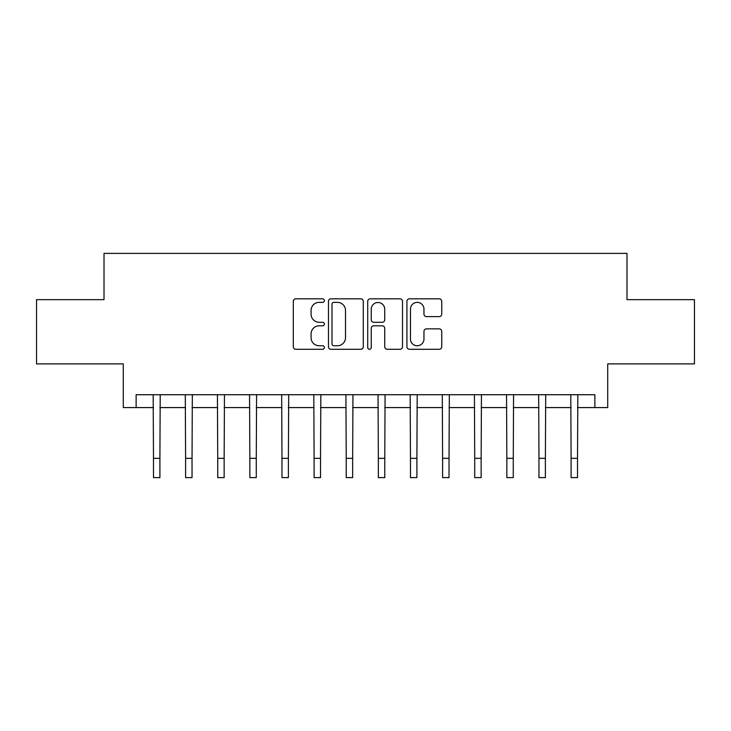 <?xml version="1.0" encoding="UTF-8"?>
<svg xmlns="http://www.w3.org/2000/svg" width="731" height="731" viewBox="0 0 731 731"><rect width="100%" height="100%" fill="white"/><g stroke="black" fill="none" stroke-linecap="round" stroke-linejoin="round"><path stroke-width="1.1" d="M324.381 300.596A1.764 1.764 0 0 0 322.618 298.833L295.817 298.833A2.522 2.522 0 0 0 293.295 301.355L293.295 346.759A2.522 2.522 0 0 0 295.817 349.29L322.618 349.29A1.764 1.764 0 0 0 324.381 347.517A1.764 1.764 0 0 0 322.618 345.754L319.145 345.754A8.068 8.068 0 0 1 311.077 337.685L311.077 333.903A8.068 8.068 0 0 1 319.145 325.825L322.618 325.825A1.764 1.764 0 0 0 324.381 324.061A1.764 1.764 0 0 0 322.618 322.298L319.145 322.298A8.068 8.068 0 0 1 311.077 314.22L311.077 310.437A8.068 8.068 0 0 1 319.145 302.369L322.618 302.369A1.764 1.764 0 0 0 324.381 300.596M439.221 316.614A2.522 2.522 0 0 0 441.743 314.092L441.743 301.355A2.522 2.522 0 0 0 439.221 298.833L409.451 298.833A2.522 2.522 0 0 0 406.929 301.355L406.929 346.759A2.522 2.522 0 0 0 409.451 349.29L439.221 349.29A2.522 2.522 0 0 0 441.743 346.759L441.743 331.371A2.522 2.522 0 0 0 439.221 328.849L426.484 328.849A2.522 2.522 0 0 0 423.962 331.371L423.962 339.01A6.743 6.743 0 0 1 417.209 345.754A6.743 6.743 0 0 1 410.466 339.01L410.466 309.112A6.743 6.743 0 0 1 417.209 302.369A6.743 6.743 0 0 1 423.962 309.112L423.962 314.092A2.522 2.522 0 0 0 426.484 316.614L439.221 316.614M136.13 407.578L136.13 394.731L594.87 394.731L594.87 407.578L607.717 407.578L607.717 363.892L694.45 363.892L694.45 299.646L626.988 299.646L626.988 253.383L104.012 253.383L104.012 299.646L36.55 299.646L36.55 363.892L123.283 363.892L123.283 407.578L153.483 407.578M363.289 301.355A2.522 2.522 0 0 0 360.767 298.833L331.006 298.833A2.522 2.522 0 0 0 328.484 301.355L328.484 346.759A2.522 2.522 0 0 0 331.006 349.29L360.767 349.29A2.522 2.522 0 0 0 363.289 346.759L363.289 301.355M370.233 298.833L399.994 298.833A2.522 2.522 0 0 1 402.516 301.355L402.516 346.759A2.522 2.522 0 0 1 399.994 349.29L387.256 349.29A2.522 2.522 0 0 1 384.734 346.759L384.734 328.347A2.522 2.522 0 0 0 382.212 325.825L373.76 325.825A2.522 2.522 0 0 0 371.238 328.347L371.238 347.517A1.764 1.764 0 0 1 369.475 349.29A1.764 1.764 0 0 1 367.711 347.517L367.711 301.355A2.522 2.522 0 0 1 370.233 298.833M159.906 407.578L185.601 407.578M192.034 407.578L217.728 407.578M224.152 407.578L249.856 407.578M256.279 407.578L281.974 407.578M288.398 407.578L314.102 407.578M320.525 407.578L346.229 407.578M352.653 407.578L378.347 407.578M384.771 407.578L410.475 407.578M416.898 407.578L442.593 407.578M449.026 407.578L474.721 407.578M481.144 407.578L506.848 407.578M513.272 407.578L538.966 407.578M545.39 407.578L571.094 407.578M577.517 407.578L594.87 407.578M333.775 302.369A1.764 1.764 0 0 0 332.011 304.133L332.011 343.99A1.764 1.764 0 0 0 333.775 345.754L337.439 345.754A8.068 8.068 0 0 0 345.507 337.685L345.507 310.437A8.068 8.068 0 0 0 337.439 302.369L333.775 302.369M384.734 309.24A6.743 6.743 0 0 0 377.991 302.488A6.743 6.743 0 0 0 371.238 309.24L371.238 319.776A2.522 2.522 0 0 0 373.76 322.298L382.212 322.298A2.522 2.522 0 0 0 384.734 319.776L384.734 309.24M153.172 394.731L153.483 458.337L159.906 458.337L160.208 394.731M153.483 458.337L153.483 477.617L159.906 477.617L159.906 458.337M185.299 394.731L185.601 458.337L192.034 458.337L192.335 394.731M185.61 477.617L192.034 477.617L192.034 458.337M185.601 477.617L185.601 458.337M217.427 394.731L217.728 458.337L224.152 458.337L224.463 394.731M217.728 458.337L217.728 477.617L224.152 477.617L224.152 458.337M249.545 394.731L249.856 458.337L256.279 458.337L256.581 394.731M249.856 458.337L249.856 477.617L256.279 477.617L256.279 458.337M281.673 394.731L281.974 458.337L288.398 458.337L288.708 394.731M281.974 458.337L281.974 477.617L288.398 477.617L288.398 458.337M313.8 394.731L314.102 458.337L320.525 458.337L320.836 394.731M314.102 458.337L314.102 477.617L320.525 477.617L320.525 458.337M345.918 394.731L346.229 458.337L352.653 458.337L352.954 394.731M346.229 458.337L346.229 477.617L352.653 477.617L352.653 458.337M378.046 394.731L378.347 458.337L384.771 458.337L385.082 394.731M378.347 458.337L378.347 477.617L384.771 477.617L384.771 458.337M410.164 394.731L410.475 458.337L416.898 458.337L417.2 394.731M410.475 458.337L410.475 477.617L416.898 477.617L416.898 458.337M442.292 394.731L442.593 458.337L449.026 458.337L449.327 394.731M442.602 477.617L449.026 477.617L449.026 458.337M442.593 477.617L442.593 458.337M474.419 394.731L474.721 458.337L481.144 458.337L481.455 394.731M474.721 458.337L474.721 477.617L481.144 477.617L481.144 458.337M506.537 394.731L506.848 458.337L513.272 458.337L513.573 394.731M506.848 458.337L506.848 477.617L513.272 477.617L513.272 458.337M538.665 394.731L538.966 458.337L545.39 458.337L545.701 394.731M538.966 458.337L538.966 477.617L545.39 477.617L545.39 458.337M570.792 394.731L571.094 458.337L577.517 458.337L577.828 394.731M571.094 458.337L571.094 477.617L577.517 477.617L577.517 458.337"/></g></svg>
